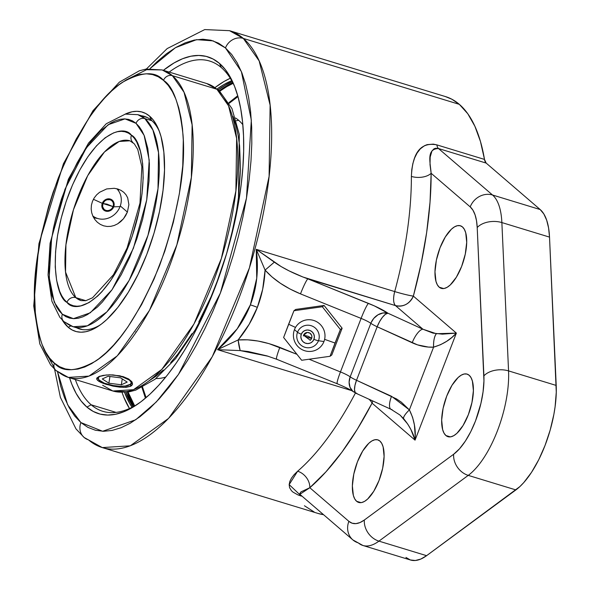 <?xml version="1.0" encoding="UTF-8"?>
<svg xmlns="http://www.w3.org/2000/svg" width="590" height="590" viewBox="0 0 590 590"><rect width="100%" height="100%" fill="white"/><g stroke="black" fill="none" stroke-linecap="round" stroke-linejoin="round"><path stroke-width="0.89" d="M91.428 205.121L92.446 201.397L91.428 205.121L91.177 208.963L91.428 205.121M91.693 212.732L91.177 208.963L91.693 212.732L92.94 216.316L91.693 212.732M94.85 219.524L92.94 216.316L94.85 219.524L97.343 222.26L94.85 219.524M100.307 224.392L97.343 222.26L100.307 224.392L103.611 225.815L100.307 224.392M107.144 226.479L103.611 225.815L107.144 226.479L110.736 226.354L107.144 226.479M114.283 225.461L110.736 226.354L114.283 225.461L117.646 223.846L114.283 225.461M120.729 221.604L117.646 223.846L123.443 218.802L120.729 221.604M125.685 215.593L123.443 218.802L127.388 212.061L125.685 215.593M120.286 205.947L127.388 212.061L128.886 204.701L127.691 197.842L126.083 194.877L123.863 192.377L121.075 190.4L117.823 189.021L114.246 188.306L106.665 188.94L99.599 192.274L96.635 194.833L94.208 197.916L92.446 201.397L94.208 197.916L96.635 194.833L99.599 192.274L106.665 188.94L114.246 188.306L117.823 189.021L121.075 190.4L123.863 192.377L126.083 194.877L127.691 197.842L128.886 204.701L127.388 212.061L120.286 205.947M94.385 217.88L97.925 218.543L93.611 217.621M81.103 300.605L75.808 297.633A7.205 6.49 130.7 0 0 66.943 302.346C74.414 313.246 104.887 306.07 129.166 244.562C152.626 182.354 141.504 139.388 131.437 135.198L128.347 133.075L124.969 131.777L121.348 131.312L117.513 131.695L113.501 132.912L105.101 137.809L96.48 145.819L87.954 156.638L79.871 169.839L72.518 184.921L66.198 201.301L61.146 218.359L57.555 235.425L55.563 251.856L55.246 267.019L56.618 280.324L59.634 291.261L61.714 295.708L64.163 299.418L66.943 302.346L70.04 304.469L73.411 305.775L77.032 306.232L80.867 305.856L89.031 302.589L97.586 296.106L101.908 291.726L110.426 280.914L118.516 267.713L125.862 252.631L132.182 236.243L139.225 210.615L142.028 193.786L143.193 177.915L142.655 163.614L140.457 151.431L136.666 141.836L134.225 138.134L131.437 135.198A7.205 6.49 130.7 0 0 132.964 142.522A7.205 6.49 -49.3 0 1 131.437 135.198C123.966 124.298 93.493 131.482 69.214 192.989C45.755 255.197 56.876 298.164 66.943 302.346A7.205 6.49 -49.3 0 1 75.808 297.633L65.542 272.064L65.933 244.762L73.47 209.679L87.718 175.621L104.452 151.984L119.143 141.467L129.881 140.789L134.277 143.812L137.758 149.44L141.836 166.704L139.985 203.063L127.086 248.066L113.457 274.733L92.534 297.788L85.712 300.716L81.103 300.605A83.544 33.851 107 0 1 75.808 297.633L85.838 300.694L75.808 297.633A83.544 33.851 107 0 1 75.395 203.823A83.544 33.851 107 0 1 129.881 140.789M147.279 117.535L137.853 114.659L125.331 114.099L106.274 123.745L88.552 143.053L68.366 179.286L50.084 243.272L48.056 274.918L51.913 301.261L59.826 317.28L63.956 321.616L73.13 326.735L87.379 325.835L106.879 311.881L129.085 280.508L147.987 235.322L157.995 188.763L158.511 152.53L152.928 130.021L144.889 118.605A7.205 6.49 130.7 0 0 136.025 123.317L144.137 135.383L149.204 160.082L146.733 199.84L133.428 248.228L112.071 289.69L90.27 312.818L73.418 318.659L62.356 314.234L54.243 302.169L49.184 277.47L51.647 237.704L64.952 189.316L86.317 147.861L108.118 124.733L124.969 118.885L136.025 123.317A7.205 6.49 -49.3 0 1 144.889 118.605L137.853 114.659A110.868 44.914 107 0 1 144.889 118.605L151.94 120.751L144.889 118.605A110.868 44.914 107 0 1 145.435 243.095A110.868 44.914 107 0 1 73.13 326.735A110.868 44.914 107 0 1 66.095 322.796A7.205 6.49 -49.3 0 1 63.882 321.55A7.205 6.49 -49.3 0 1 62.356 314.234L59.177 310.886L56.382 306.653L52.06 295.693L49.545 281.777L48.933 265.448L50.261 247.313L53.461 228.094L55.733 218.3L61.508 198.815L68.728 180.105L77.12 162.877L81.656 155.03L91.184 141.246L101.03 130.449L110.795 123.037L115.537 120.699L120.117 119.313L124.497 118.878L128.642 119.401L132.492 120.891L136.025 123.317L139.203 126.666L141.998 130.899L144.38 135.973L147.817 148.474L149.388 163.673L149.027 180.983L146.748 199.752L142.647 219.251L136.873 238.729L129.653 257.447L121.267 274.675L112.026 289.749L102.291 302.102L97.357 307.102L87.586 314.507L82.843 316.845L78.264 318.239L73.883 318.674L69.745 318.143L65.888 316.66L62.356 314.234A7.205 6.49 130.7 0 0 63.882 321.55M118.568 189.995L118.184 189.139M126.179 79.938L146.608 69.686L162.169 69.945A160.731 65.121 107 0 1 172.369 75.66A160.731 65.121 107 0 1 173.165 256.141A160.731 65.121 107 0 1 68.329 377.408A160.731 65.121 107 0 1 58.137 371.693A7.205 6.49 -49.3 0 1 55.917 370.454A7.205 6.49 -49.3 0 1 54.398 363.13C44.855 357.437 38.35 339.287 34.876 308.681C32.044 273.539 39.832 230.026 58.24 178.128C79.075 128.318 100.389 96.436 122.167 82.475C141.637 71.604 155.421 70.903 163.504 80.373A7.205 6.49 -49.3 0 1 172.369 75.66L162.169 69.945L206.692 83.529L216.884 89.245A7.205 6.49 -49.3 0 1 219.104 90.484A7.205 6.49 130.7 0 0 216.884 89.245A160.731 65.121 -73 0 0 206.692 83.529L219.023 90.418L231.929 108.516L239.311 134.395L238.382 203.447M117.941 189.058L117.683 189.707M44.058 349.022L54.169 367.681M76.715 327.826A111.119 45.017 -73 0 0 100.337 324.847A111.119 45.017 107 0 1 79.561 328.962A111.119 45.017 107 0 1 76.715 327.826M159.374 131.423A111.119 45.017 -73 0 0 151.483 120.353L149.676 116.208A114.608 46.433 107 0 1 158.622 129.49A114.608 46.433 107 0 1 153.363 235.307A114.608 46.433 107 0 1 98.641 326.027A114.608 46.433 107 0 1 68.226 327.295L70.837 325.909L68.226 327.295L62.282 320.06A114.608 46.433 107 0 0 68.226 327.295L72.127 329.98L76.39 331.617L80.963 332.207L85.808 331.72L90.875 330.186L96.118 327.598L101.48 323.999L106.923 319.411L117.801 307.464L128.34 292.227L138.134 274.284L146.807 254.32L154.02 233.102L159.507 211.449L163.054 190.194L164.514 170.149L163.843 152.087L161.063 136.71L158.909 130.206L156.276 124.593L153.186 119.91L149.676 116.208L151.483 120.353A111.119 45.017 107 0 1 159.374 131.423M136.172 332.236L135.707 331.941L136.172 332.236M132.573 384.046L131.813 385.454L130.471 386.339L130.81 384.105L130.471 386.339L126.061 387.32L119.94 387.188L113.007 386.118L103.375 383.434L98.862 381.369L96.753 379.326L96.716 378.367L98.714 376.649L106.134 374.997L112.889 374.893L123.17 376.634L128.591 378.935L131.858 381.693L132.507 384.341L130.471 386.339L123.155 387.387M206.102 309.212L195.091 330.068L175.65 358.587L155.082 379.237L135.737 390.13L129.07 391.856L112.852 390.993A160.731 65.121 -73 0 0 217.681 269.733A160.731 65.121 -73 0 0 216.884 89.245L228.544 105.802L236.634 138.436L235.882 190.961L221.375 258.457L193.97 323.984L161.778 369.458L133.502 389.688L112.852 390.993L68.329 377.408L88.987 376.103L117.255 355.873L149.454 310.392L176.86 244.872L191.367 177.376L192.119 124.851L184.021 92.217L172.369 75.66L216.884 89.245L172.369 75.66A7.205 6.49 130.7 0 0 163.504 80.373L158.268 76.774L152.559 74.576L146.431 73.794L139.948 74.436L133.156 76.501L126.135 79.96L118.951 84.79L111.665 90.934L104.356 98.338L97.092 106.93L89.945 116.628L76.258 138.967L63.831 164.477L53.137 192.193L48.572 206.544L41.219 235.55L36.477 264.025L34.515 290.877L35.415 315.067L36.934 325.872L39.139 335.673L42.023 344.383L45.548 351.906L49.685 358.174L54.398 363.13L59.627 366.729L65.335 368.927L71.464 369.709L77.954 369.067L84.739 367.002L91.76 363.543L98.95 358.72L106.23 352.569L113.538 345.165L120.803 336.573L127.956 326.875L141.637 304.543L154.071 279.026L164.765 251.311L173.312 222.459L179.39 193.579L182.76 165.783L183.291 140.14L182.48 128.436L180.968 117.631L178.755 107.83L175.872 99.12L172.346 91.598L168.209 85.329L163.504 80.373C173.047 86.066 179.552 104.216 183.018 134.822C185.85 169.964 178.062 213.484 159.661 265.382C138.82 315.185 117.513 347.068 95.735 361.036C76.258 371.899 62.481 372.6 54.398 363.13A7.205 6.49 130.7 0 0 55.917 370.454M125.132 114.143L132.086 111.783L136.932 111.303L141.504 111.886L145.767 113.523L149.676 116.208A114.608 46.433 107 0 0 125.132 114.143M141.445 115.751A111.119 45.017 107 0 1 144.439 116.4A111.119 45.017 107 0 1 151.483 120.353A111.119 45.017 -73 0 0 141.445 115.751M232.998 116.555L235.882 125.264L238.087 135.066L239.606 145.87L240.506 170.06L238.544 196.913L236.509 211.014L230.366 240.174M219.959 274.269L211.191 296.46L198.764 321.978M192.045 333.593L177.929 354.007L170.665 362.599M163.356 370.004L156.07 376.155L148.887 380.978M98.714 376.649L103.184 375.38L109.401 374.827L119.91 375.8L128.591 378.935L131.858 381.693L132.507 384.341M96.753 379.326L97.033 377.814M119.94 387.188L106.311 384.415L100.853 382.409L97.483 380.336M112.852 390.993L102.653 385.277M106.842 204.088L113.081 206.625L102.911 203.528L106.842 204.088L102.911 203.528L102.623 206.758L104.142 209.428L105.927 210.431L108.029 210.615L110.131 209.959L111.901 208.558L113.081 206.625L113.479 204.465L113.051 202.392L111.849 200.725L110.065 199.722L106.886 199.767L104.917 200.814L102.911 203.528L113.081 206.625L106.842 204.088M93.412 199.28L102.277 203.329A6.542 5.885 -49.3 0 1 110.323 199.059A6.542 5.885 -49.3 0 1 113.715 206.825L120.035 206.618A18.165 16.35 130.7 0 0 116.798 188.741A18.165 16.35 -49.3 0 1 120.035 206.618A18.165 16.35 -49.3 0 1 92.763 215.911A18.165 16.35 130.7 0 0 120.035 206.618L113.715 206.825L111.458 209.87L109.239 211.05L106.834 211.323L104.6 210.645L102.889 209.111L101.952 206.972L102.277 203.329L104.533 200.283L107.955 198.845L110.323 199.059L113.103 201.043L114.04 203.181L113.715 206.825A6.542 5.885 -49.3 0 1 105.669 211.102A6.542 5.885 -49.3 0 1 102.277 203.329L93.412 199.28M98.419 379.149A18.165 5.649 8.6 0 1 97.195 377.63A18.165 5.649 -171.4 0 0 97.704 378.419L98.877 379.842A16.712 5.199 8.6 0 1 99.887 376.184M100.13 376.066L98.272 377.777L98.928 379.908L104.29 383.168L113.169 385.543L119.593 386.214L125.272 386.015L130.582 384.201L131.194 382.246L129.298 380.026L122.484 376.944L122.72 376.501L122.484 376.944L116.304 375.513L109.541 374.827A16.712 5.199 8.6 0 1 122.484 376.944A16.712 5.199 8.6 0 1 130.095 384.577A16.712 5.199 8.6 0 1 106.989 384.105A16.712 5.199 8.6 0 1 98.877 379.842M130.095 384.577L131.636 383.566A18.165 5.649 -171.4 0 0 132.462 382.844A18.165 5.649 8.6 0 1 130.729 384.053M108.907 383.22L102.291 378.964L108.125 376.273L120.574 377.829L127.189 382.084L121.348 384.783L108.907 383.22L102.291 378.964L108.125 376.273L120.574 377.829L127.189 382.084L121.348 384.783L122.241 378.905L121.348 384.783L108.907 383.22L109.924 376.494L108.907 383.22M308.26 336.293L311.675 338.276L308.26 336.293L303.533 335.216L308.26 336.293M303.533 335.29A4.359 4.277 53.3 0 1 310.193 333.365A4.359 4.277 53.3 0 1 311.623 338.409L306.947 337.274L303.533 335.216L306.947 337.274L311.623 338.409A4.359 4.277 53.3 0 1 310.207 340.283M132.979 406.82L125.913 392.276A179.618 72.769 -73 0 0 132.979 406.82M218.241 89.761L225.181 85.203L232.224 81.641A179.618 72.769 -73 0 0 218.241 89.761M132.042 407.299A179.618 72.769 107 0 1 124.549 392.372L129.328 402.882L132.042 407.299M231.826 80.675L223.61 84.724L217.164 88.92A179.618 72.769 107 0 1 231.715 80.719M91.177 404.799A183.099 74.185 -73 0 0 138.097 403.862A183.099 74.185 107 0 1 102.785 411.311A183.099 74.185 107 0 1 91.177 404.799L116.06 412.395L91.177 404.799A183.099 74.185 107 0 1 75.336 379.547A183.099 74.185 -73 0 0 91.177 404.799L86.885 407.078L91.177 404.799M234.813 86.951A183.099 74.185 -73 0 0 221.302 67.57L219.495 63.425A186.588 75.594 107 0 1 234.053 85.049A186.588 75.594 107 0 1 225.491 257.321A186.588 75.594 107 0 1 136.401 405.013A186.588 75.594 107 0 1 86.885 407.078L81.162 401.06L76.139 393.434L71.847 384.289L69.546 377.777A186.588 75.594 107 0 0 86.885 407.078L93.249 411.451L100.182 414.121L107.631 415.072L115.515 414.291L123.767 411.783L132.3 407.579L141.032 401.716L149.882 394.245L158.769 385.248L167.597 374.805L176.285 363.012L184.751 349.995L192.915 335.872L200.703 320.776L208.027 304.86L214.819 288.274L226.567 253.737L235.499 218.484L238.795 201.013L241.266 183.881L242.888 167.236L243.648 151.247L243.537 136.069L242.556 121.842L240.713 108.708L238.028 96.797L234.525 86.214L230.24 77.076L225.21 69.45L219.495 63.425L221.302 67.57A183.099 74.185 107 0 1 234.813 86.951M445.907 435.531L450.354 436.888L445.907 435.531L448.238 436.762L450.922 436.792L453.865 435.619L456.955 433.281L463.069 425.515L468.342 414.696L471.963 402.454L473.394 390.669L472.406 381.118L471.041 377.659L469.161 375.262A32.723 13.253 107 0 1 469.323 412.004A32.723 13.253 107 0 1 447.98 436.696A32.723 13.253 107 0 1 445.907 435.531A32.723 13.253 107 0 1 445.745 398.788A32.723 13.253 107 0 1 467.081 374.104A32.723 13.253 107 0 1 469.161 375.262L466.823 374.031L464.138 374.001L461.196 375.181L458.113 377.519L451.992 385.277L446.726 396.097L443.097 408.339L441.667 420.132L442.655 429.675L444.019 433.134L445.907 435.531M439.218 287.205L443.665 288.562L439.218 287.205L441.549 288.436L444.241 288.466L447.183 287.286L450.266 284.948L456.38 277.189L461.653 266.37L465.274 254.128L466.705 242.335L465.724 232.792L464.352 229.333L462.472 226.936A32.723 13.253 107 0 1 462.634 263.678A32.723 13.253 107 0 1 441.291 288.363A32.723 13.253 107 0 1 439.218 287.205A32.723 13.253 107 0 1 439.056 250.462A32.723 13.253 107 0 1 460.392 225.771A32.723 13.253 107 0 1 462.472 226.936L460.141 225.705L457.449 225.675L454.507 226.848L451.424 229.186L445.31 236.951L440.037 247.77L436.408 260.013L434.978 271.798L435.966 281.349L437.33 284.808L439.218 287.205M356.611 501.279L361.058 502.643L356.611 501.279L358.941 502.518L361.633 502.547L364.576 501.367L367.659 499.029L373.772 491.271L379.046 480.452L382.674 468.209L384.097 456.417L383.117 446.873L381.745 443.415L379.864 441.018A32.723 13.253 107 0 1 380.026 477.76A32.723 13.253 107 0 1 358.683 502.444A32.723 13.253 107 0 1 356.611 501.279A32.723 13.253 107 0 1 356.449 464.544A32.723 13.253 107 0 1 377.784 439.852A32.723 13.253 107 0 1 379.864 441.018L377.534 439.786L374.842 439.757L371.899 440.929L368.816 443.267L362.703 451.033L357.429 461.852L353.801 474.095L352.37 485.88L353.358 495.43L354.723 498.889L356.611 501.279M400.381 415.412L407.69 424.011L410.869 429.476L415.058 440.147C416.016 429.483 414.121 419.387 409.379 409.873L433.584 347.156L440.59 344.678L446.689 341.308L451.918 337.406L456.365 333.107L415.058 440.147L456.365 333.107L413.354 296.106L421.053 264.099L426.651 232.534L430.036 202.053L431.135 173.276L470.208 206.891L472.951 210.202L475.068 214.841L476.506 220.682L477.207 227.556L483.948 380.926L483.063 391.856L480.909 403.472L475.533 420.884L470.776 431.644L465.363 441.091L459.558 448.754L453.651 454.256L364.355 520.004L360.025 522.548L355.918 523.625L352.171 523.219L348.874 521.331L309.809 487.724L325.923 471.86L341.883 452.198L357.37 429.137L372.054 403.147L415.058 440.147L415.227 436.394L414.409 424.955L412.572 417.277L409.379 409.873L391.524 396.296L356.515 380.285A14.529 2.331 -158.9 0 1 350.18 376.833A14.529 2.331 21.1 0 0 340.452 371.921L361.102 318.401A14.529 2.331 -158.9 0 1 370.837 323.313L350.18 376.833A14.529 2.331 21.1 0 0 356.515 380.285L377.172 326.764L356.515 380.285L396.605 398.965L401.34 402.166L409.379 409.873L433.584 347.156L428.303 347.068L417.484 344.855L377.172 326.764A14.529 2.331 -158.9 0 1 370.837 323.313L350.18 376.833A14.529 2.331 21.1 0 0 340.452 371.921L309.226 359.288L340.452 371.921L361.102 318.401L300.494 293.879L290.014 289.019L280.375 283.281L271.953 276.894L265.087 270.109L262.683 289.262L257.358 307.368L249.157 324.301L238.139 339.965L217.533 349.671L351.507 390.558L217.533 349.671L237.224 328.814L250.367 304.875L256.739 278.237L256.259 249.319L265.087 270.109C264.453 283.222 261.879 295.642 257.358 307.368A14.529 2.331 21.1 0 0 250.367 304.875C256.901 287.868 258.863 269.35 256.259 249.319L394.71 291.578A217.946 88.301 -73 0 0 411.385 176.425L411.768 169.691L412.867 163.533L414.652 157.921L417.115 152.987L420.331 148.842L424.527 145.693L427.079 144.646L433.259 144.122L436.843 144.875L484.493 159.418A217.946 88.301 -73 0 0 459.33 104.349L243.338 38.431A217.946 88.301 107 0 1 244.415 283.156A217.946 88.301 107 0 1 102.277 447.581A217.946 88.301 107 0 1 88.448 439.83A14.529 13.076 -49.3 0 1 83.979 437.33A14.529 13.076 -49.3 0 1 80.904 422.573L87.844 427.337L95.403 430.25L103.523 431.29L112.122 430.435L121.112 427.706L130.419 423.119L139.941 416.724L149.587 408.582L159.271 398.774L168.895 387.387L178.372 374.532L187.598 360.343L196.5 344.944L204.981 328.49L212.968 311.137L220.38 293.053L227.135 274.416L233.19 255.404L238.463 236.192L242.925 216.972L246.517 197.93L249.209 179.242L250.979 161.1L251.805 143.672L251.687 127.123L250.617 111.613L248.604 97.298L245.676 84.311L241.863 72.777L237.187 62.806L231.708 54.501L225.469 47.93L218.536 43.166L210.977 40.253L202.857 39.22L194.257 40.068L185.26 42.805L175.96 47.392L166.439 53.786L156.793 61.928L150.044 68.588L175.436 47.694L196.595 39.655L213.123 40.872L225.469 47.93A14.529 13.076 -49.3 0 1 243.338 38.431L229.517 30.68A217.946 88.301 107 0 1 243.338 38.431L459.33 104.349A217.946 88.301 -73 0 0 445.502 96.598L229.517 30.68L204.745 29.574L167.177 48.579L145.376 69.996M57.518 371.759L60.696 386.199L64.517 397.734L69.185 407.697L74.672 416.009L80.904 422.573L67.644 404.77L57.459 371.442M163.386 70.313L174.079 62.931L182.612 58.72L190.858 56.22L198.749 55.438L206.19 56.382L213.13 59.059L219.495 63.425A186.588 75.594 107 0 0 163.386 70.313M405.95 557.439L410.338 559.954L415.345 560.5L420.81 559.062L426.592 555.677L515.889 489.921L468.239 475.378L378.942 541.133A72.651 29.434 107 0 1 362.902 545.477A72.651 29.434 107 0 1 358.3 542.896A18.157 16.343 -49.3 0 1 352.909 539.939A18.157 16.343 -49.3 0 1 348.874 521.331L309.809 487.724A14.529 11.188 49.3 0 0 297.633 471.218L289.159 484.604L301.32 496.101A14.529 5.885 107 0 1 301.77 495.939A14.529 5.885 -73 0 0 301.32 496.101L297.906 494.892L292.979 492.119L291.401 490.666L289.587 487.679L289.159 484.604L289.83 481.418L291.49 478.092L294.078 474.692L297.633 471.218A217.946 88.301 -73 0 0 355.423 393.006M54.582 369.244L60.379 397.343L75.977 428.893L84.134 437.47L102.277 447.581L318.261 513.506A217.946 88.301 -73 0 0 323.563 514.694L318.106 513.455M230.27 78.271A183.099 74.185 -73 0 0 215.129 87.49L224.001 81.501L230.27 78.271M122.064 392.424A183.099 74.185 -73 0 0 129.476 408.523L123.686 396.864L122.064 392.424M169.175 72.083A183.099 74.185 107 0 1 209.686 61.058A183.099 74.185 107 0 1 221.302 67.57A183.099 74.185 -73 0 0 169.175 72.083M300.185 494.59L352.909 539.939L362.902 545.477L410.551 560.021A72.651 29.434 -73 0 0 426.592 555.677L378.942 541.133L426.592 555.677L519.82 486.647L523.765 482.591L531.501 472.376L538.722 459.772L545.049 445.428L550.19 430.051L553.87 414.409L555.101 406.739L556.274 392.158L549.519 237.114L548.582 227.947L546.672 220.159L543.847 213.971L540.182 209.553L486.175 163.091L484.493 159.418L480.467 141.512L474.862 126.208L467.781 113.752L459.33 104.349L451.896 99.245L445.435 96.583M304.44 505.755L314.123 511.958M540.182 209.553L486.175 163.091L438.525 148.547L492.532 195.01L540.182 209.553L492.532 195.01A72.651 29.434 107 0 1 501.869 222.57L508.558 370.896A72.651 29.434 107 0 1 468.239 475.378L515.889 489.921A72.651 29.434 -73 0 0 556.208 385.44L508.558 370.896L556.208 385.44L549.519 237.114L501.869 222.57L549.519 237.114A72.651 29.434 -73 0 0 540.182 209.553M276.872 359.14A14.529 1.438 -68 0 1 276.57 359.221A14.529 1.438 -68 0 1 279.844 347.399C264.733 341.433 250.831 338.955 238.139 339.965L217.533 349.671C232.844 336.787 243.788 321.86 250.367 304.875A14.529 2.331 -158.9 0 1 257.358 307.368C252.83 319.087 246.421 329.95 238.139 339.965L247.667 339.818L258.081 341.05L268.952 343.616L296.645 354.199L279.844 347.399A14.529 1.438 112 0 0 276.592 359.229L337.2 383.751A14.529 1.438 -68 0 1 340.452 371.921A14.529 1.438 112 0 0 337.185 383.743A14.529 1.438 -68 0 0 337.487 383.662M395.484 305.605L307.855 278.864L374.392 305.915L387.925 313.209L422.934 329.22L395.484 305.605A14.529 13.076 130.7 0 0 413.354 296.106L456.365 333.107L442.367 334.154L433.067 333.144L422.934 329.22L395.484 305.605L302.987 277.034L289.196 270.935L281.12 266.562L256.259 249.319L394.71 291.578A14.529 5.885 -73 0 0 395.484 305.605C393.279 303.164 393.021 298.488 394.71 291.578C402.786 293.968 408.995 295.479 413.354 296.106C409.467 304.005 403.508 307.169 395.484 305.605M391.952 409.497A14.529 5.081 -65.4 0 1 391.074 409.335L399.799 414.903L403.575 418.605A14.529 3.577 -39.4 0 1 409.379 409.873C405.242 413.959 403.309 416.872 403.575 418.605C409.276 425.53 413.111 432.706 415.058 440.147L372.054 403.147A232.475 94.186 107 0 1 309.809 487.724L301.003 491.868L299.676 493.749L300.531 494.855M362.939 545.492A72.651 29.434 -73 0 0 378.942 541.133A18.157 14.58 -126.4 0 1 364.355 520.004A54.494 22.073 107 0 1 348.874 521.331A18.157 16.343 130.7 0 0 352.717 539.769M453.651 454.256L364.355 520.004A18.157 14.58 53.6 0 0 378.942 541.133L468.239 475.378A18.157 14.58 -126.4 0 1 453.651 454.256A18.157 14.58 53.6 0 0 468.239 475.378A72.651 29.434 -73 0 0 508.558 370.896A18.157 10.944 177.4 0 0 483.896 375.882A54.494 22.073 107 0 1 453.651 454.256M477.207 227.556L483.896 375.882A18.157 10.944 -2.6 0 1 508.558 370.896L501.869 222.57A18.157 10.944 177.4 0 0 477.207 227.556A18.157 10.944 -2.6 0 1 501.869 222.57A72.651 29.434 -73 0 0 492.532 195.01A18.157 16.343 130.7 0 0 470.208 206.891A54.494 22.073 107 0 1 477.207 227.556M470.208 206.891A18.157 16.343 -49.3 0 1 492.532 195.01L438.525 148.547L435.892 148.223L434.093 148.754L431.954 150.944L430.176 157.102L430.022 164.625L431.135 173.276L470.208 206.891M372.054 403.147A14.529 13.076 130.7 0 0 372.718 400.935A14.529 13.076 -49.3 0 1 372.054 403.147A14.529 5.524 27.5 0 0 368.957 399.216A14.529 5.524 -152.5 0 1 372.054 403.147M394.71 291.578A217.946 88.301 -73 0 0 411.385 176.425A14.529 8.024 179.9 0 0 431.135 173.276A232.475 94.186 107 0 1 413.354 296.106A14.529 1.01 15.2 0 1 394.71 291.578M411.385 176.425C412.248 159.13 416.983 141.128 436.843 144.875A14.529 5.885 -73 0 0 438.525 148.547C426.187 148.857 430.287 162.176 431.135 173.276A14.529 8.024 -0.1 0 1 411.385 176.425M438.525 148.547A14.529 5.885 107 0 1 436.843 144.875L484.493 159.418A14.529 5.885 -73 0 0 486.175 163.091L438.525 148.547M268.339 356.301L240.196 350.593L238.139 339.965A14.529 2.353 84.7 0 0 240.196 350.593L217.533 349.671L240.196 350.593L248.331 351.552L267.041 355.91L276.592 359.229M299.904 494.28L309.809 487.724A14.529 11.188 -130.7 0 0 297.633 471.218A217.946 88.301 -73 0 0 354.089 395.543M433.584 347.156C443.105 344.287 450.694 339.604 456.365 333.107L436.327 333.719C434.314 336.507 433.407 340.983 433.584 347.156A14.529 5.59 -92.9 0 1 436.327 333.719L422.934 329.22A14.529 5.081 114.6 0 0 412.181 342.775C419.335 346.006 426.474 347.466 433.584 347.156M422.934 329.22L387.925 313.209A14.529 5.081 114.6 0 0 377.172 326.764L412.181 342.775A14.529 5.081 -65.4 0 1 422.934 329.22M371.103 322.656L370.837 323.313A14.529 2.331 21.1 0 0 377.172 326.764L379.569 321.631L382.46 317.25L385.388 314.293L387.925 313.209L382.969 312.973L377.976 314.809L373.721 318.438L371.103 322.656M370.837 323.313A14.529 12.147 -54.6 0 1 387.925 313.209A29.058 4.661 21.1 0 0 368.462 303.385A14.529 1.438 112 0 0 361.102 318.401A14.529 2.331 -158.9 0 1 370.837 323.313M300.494 293.879L361.102 318.401A14.529 1.438 -68 0 1 368.462 303.385L307.855 278.864A14.529 1.438 112 0 0 300.494 293.879A14.529 1.438 -68 0 1 307.855 278.864C294.167 273.863 282.994 268.295 274.328 262.152L265.087 270.109C273.686 279.734 285.486 287.662 300.494 293.879M265.087 270.109L274.328 262.152L256.259 249.319L265.087 270.109M356.943 393.486L355.202 392.534L354.502 389.695L354.966 385.388L356.515 380.285A14.529 5.081 114.6 0 0 356.065 393.316L391.074 409.335A14.529 5.081 -65.4 0 1 391.524 396.296A14.529 5.081 114.6 0 0 391.015 409.305M353.528 391.834A14.529 12.147 -54.6 0 1 350.18 376.833L349.118 382.202L350.025 387.254L352.776 391.214L355.954 393.265M102.277 447.581L130.279 445.811L168.615 418.376L212.267 356.714L249.43 267.875L269.099 176.351L270.117 105.131L259.143 60.881L243.338 38.431A14.529 13.076 130.7 0 0 225.469 47.93L241.391 71.611L251.325 120.08L246.487 198.107L220.38 293.053L178.46 374.407L156.284 401.974L135.678 419.792L102.608 431.268L80.904 422.573A14.529 13.076 130.7 0 0 83.979 437.33M288.613 324.242L295.516 327.428L288.613 324.242L283.62 337.502L301.667 360.269L330.046 356.286L340.371 329.522L322.324 306.748L293.945 310.738L283.62 337.502L301.667 360.269L330.046 356.286L335.039 343.026L324.618 339.353L335.039 343.026L340.371 329.522L322.324 306.748L293.945 310.738L288.613 324.242M294.462 329.626A15.982 15.694 53.3 0 1 314.883 320.872A15.982 15.694 53.3 0 1 323.947 341.551A15.982 15.694 -126.7 0 0 314.883 320.872A15.982 15.694 -126.7 0 0 294.462 329.626L297.515 332.244A11.365 11.166 53.3 0 1 312.036 326.019A11.365 11.166 53.3 0 1 318.482 340.732L323.947 341.551L318.482 340.732A11.365 11.166 -126.7 0 0 312.036 326.019A11.365 11.166 -126.7 0 0 297.515 332.244A5.229 0.841 21.1 0 0 301.298 334.235A6.837 6.719 53.3 0 1 310.03 330.489A6.837 6.719 53.3 0 1 313.91 339.339A5.229 0.841 21.1 0 0 318.482 340.732A5.229 0.841 -158.9 0 1 313.91 339.339L314.359 336.735L313.784 334.139L312.265 331.941L310.03 330.489L307.434 329.987L304.86 330.525L302.707 332.015L301.298 334.235L300.848 336.838L301.424 339.434L302.943 341.625L305.17 343.085L307.774 343.579L310.347 343.041L312.501 341.551L313.91 339.339A6.837 6.719 53.3 0 1 305.17 343.085A6.837 6.719 53.3 0 1 301.298 334.235A5.229 0.841 -158.9 0 1 297.515 332.244A11.365 11.166 -126.7 0 0 303.961 346.957A11.365 11.166 -126.7 0 0 318.482 340.732A11.365 11.166 53.3 0 1 303.961 346.957A11.365 11.166 53.3 0 1 297.515 332.244L294.462 329.626A15.982 15.694 -126.7 0 0 303.526 350.305A15.982 15.694 -126.7 0 0 323.947 341.551A15.982 15.694 53.3 0 1 303.526 350.305A15.982 15.694 53.3 0 1 294.462 329.626M303.356 335.976L303.584 335.157L307.191 332.465L303.584 335.157L305.856 332.797L307.493 332.45L309.905 333.166L311.542 335.098L311.911 336.75L311.247 339.161L310.089 340.364M295.701 309.433L324.08 305.443L342.134 328.217L331.801 354.974L330.046 356.286L331.801 354.974L342.134 328.217L340.371 329.522L342.134 328.217L324.08 305.443L322.324 306.748L324.08 305.443L295.701 309.433L293.945 310.738L295.701 309.433M142.463 386.841L146.091 397.63L142.581 387.254M229.259 103.235L237.969 96.59L229.259 103.235M238.64 120.294A137.02 55.512 -73 0 0 235.513 117.978A137.02 55.512 107 0 1 238.64 120.294A137.02 55.512 107 0 1 242.829 124.704A137.02 55.512 -73 0 0 238.64 120.294L236.332 120.736L238.64 120.294M165.827 377.017A137.02 55.512 107 0 1 155.996 378.515A137.02 55.512 -73 0 0 165.827 377.017M232.254 81.7L225.284 85.233L218.307 89.82A179.618 72.769 107 0 1 232.254 81.7M126.002 392.269L133.038 406.79A179.618 72.769 107 0 1 126.002 392.269M232.762 82.659A179.618 72.769 -73 0 0 219.347 90.698L226.862 85.72L232.762 82.659M127.352 392.114A179.618 72.769 -73 0 0 133.989 406.281L127.352 392.114M233.116 83.352L226.862 86.575L219.871 91.17A178.718 72.408 107 0 1 233.116 83.352M128.052 392.018L134.675 405.898A178.718 72.408 107 0 1 128.052 392.018M73.13 326.735L82.556 329.611M162.169 69.945L146.003 69.074L139.351 70.785L119.372 82.15L92.969 110.706L63.44 163.718L38.94 243.685L33.726 305.967L39.818 343.933L50.615 364.915L55.998 370.52L68.329 377.408M310.259 340.238L303.533 335.216L310.259 340.238M353.69 391.944C350.726 389.835 345.231 387.106 337.2 383.751M237.733 95.742L228.927 102.653M141.976 387.549L145.428 398.198"/></g></svg>
